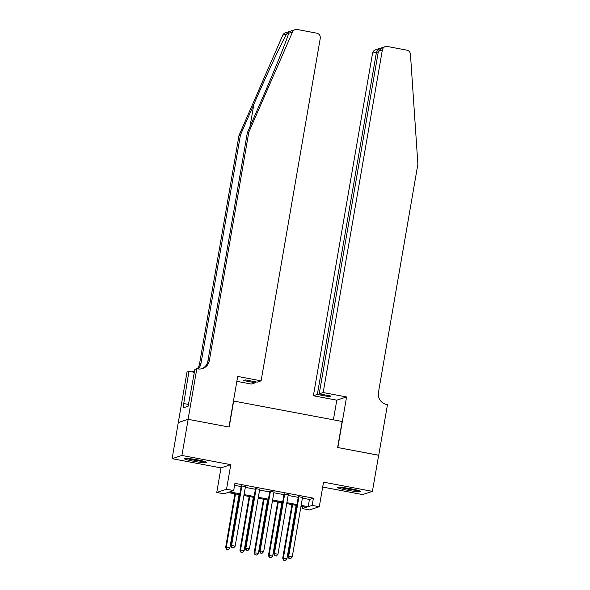 <?xml version="1.0" encoding="UTF-8"?>
<svg xmlns="http://www.w3.org/2000/svg" width="590" height="590" viewBox="0 0 590 590"><rect width="100%" height="100%" fill="white"/><g stroke="black" fill="none" stroke-linecap="round" stroke-linejoin="round"><path stroke-width="0.89" d="M193.498 461.24A11.49 1.032 -170.2 0 0 206.883 462.516A11.49 1.032 -170.2 0 0 197.628 459.883A11.49 1.032 -170.2 0 0 184.242 458.607A11.49 1.032 -170.2 0 0 193.498 461.24M346.905 490.15A11.49 1.032 -170.2 0 0 360.291 491.426A11.49 1.032 -170.2 0 0 351.035 488.793A11.49 1.032 -170.2 0 0 337.65 487.517A11.49 1.032 -170.2 0 0 346.905 490.15M239.732 494.737L227.851 492.495L223.883 493.8L216.751 492.451L226.538 489.243L233.677 490.585L229.709 491.89L239.894 493.808M188.077 419.313L228.964 427.02L237.696 376.435L261.105 380.845L320.267 38.313A4.418 4.337 71.8 0 0 316.734 33.173L297.257 29.5A4.418 4.337 71.8 0 0 292.529 32.015L248.781 132.285L209.339 360.645A10.31 10.126 -108.2 0 1 197.598 368.875L196.817 368.728L188.077 419.313L178.291 422.529L172.118 458.673L220.992 467.885L216.751 492.451M322.693 487.052L362.621 494.575L372.415 491.367L323.541 482.155L319.293 506.722L309.507 509.937L302.368 508.587L306.343 507.289L300.989 506.279M302.714 506.603L302.368 508.587M178.357 422.543L188.151 419.328L181.904 455.458L172.118 458.673M188.151 419.328L229.178 427.057L233.669 401.045L342.126 421.481L337.628 447.5L378.655 455.229L372.415 491.367M245.433 486.676L241.258 485.887M259.703 489.361L255.529 488.579M273.974 492.053L269.8 491.264M288.245 494.745L284.07 493.955M302.397 498.122L309.44 499.457L313.408 498.152L234.923 483.358L233.677 490.585M234.577 485.349L241.14 486.58M245.315 487.37L255.411 489.272M259.585 490.054L269.682 491.964M273.856 492.746L283.952 494.649M288.127 495.438L298.223 497.341M302.515 497.429L298.341 496.647M220.992 467.885L230.786 464.669L181.904 455.458M230.786 464.669L226.538 489.243M313.408 498.152L312.162 505.379L319.293 506.722M296.814 505.49L286.718 503.587M282.544 502.805L272.447 500.903M268.273 500.114L258.177 498.211M254.002 497.422L243.906 495.519M301.143 505.35L308.194 506.677L312.162 505.379M244.068 494.597L254.165 496.5M258.339 497.281L268.435 499.184M272.602 499.973L282.706 501.876M286.873 502.665L296.977 504.568M309.44 499.457L308.194 506.677M298.4 496.315L288.009 556.481L288.672 556.259L299.005 496.426M289.218 558.405L290.641 558.678L289.218 558.405L288.672 556.259L292.234 556.938L302.574 497.097M288.009 556.481L288.953 558.494M290.641 558.678L292.234 556.938M291.976 504.583L282.713 558.214L286.947 558.671L296.151 505.365M292.581 504.693L283.377 558L283.657 560.235L285.354 560.412L283.923 560.146M286.947 558.671L285.354 560.412M283.657 560.235L282.713 558.214M357.407 490.216A9.942 0.892 9.8 0 1 352.437 489.73A9.942 0.892 9.8 0 1 340.769 487.347M339.796 487.288A11.417 1.025 -170.2 0 0 352.923 489.943A11.417 1.025 -170.2 0 0 358.344 490.489M204 461.306A9.942 0.892 9.8 0 1 199.037 460.82A9.942 0.892 9.8 0 1 187.369 458.437M186.396 458.378A11.417 1.025 -170.2 0 0 199.516 461.033A11.417 1.025 -170.2 0 0 204.936 461.579M323.18 392.542L382.342 50.01L378.389 51.308L319.219 393.84L323.18 392.542L346.581 396.952L337.841 447.537L378.647 455.274M378.389 51.308L381.708 47.783L385.248 46.625A4.418 4.337 71.8 0 1 387.372 46.485L406.849 50.157A4.418 4.337 71.8 0 1 410.441 54.236L417.882 164.16L378.441 392.512A10.31 10.126 71.8 0 0 386.679 404.511L387.468 404.659L378.728 455.244M333.394 419.837L336.794 400.168L346.581 396.952M336.794 400.168L313.386 395.757L317.346 394.459L329.191 396.694L331.064 396.074L319.219 393.84M317.346 394.459L376.509 51.927L372.556 53.225A4.418 4.337 -108.2 0 1 375.454 49.833L378.994 48.675L376.509 51.927L378.227 52.252M313.386 395.757L372.556 53.225M385.248 46.625A4.418 4.337 71.8 0 0 382.342 50.01M329.191 396.694L329.353 395.75M380.196 48.542L378.994 48.675M248.781 132.285L247.335 132.765L260.743 102.018C273.642 72.607 286.821 40.15 288.658 33.283L289.019 32.199L286.615 33.955C282.072 41.706 266.606 74.915 253.855 104.283L240.44 135.029L200.998 363.381A10.31 10.126 -108.2 0 1 198.07 368.957M261.105 380.845L257.144 382.143L245.3 379.908L243.427 380.528L255.271 382.763L255.433 381.819M255.271 382.763L251.311 384.06L236.856 381.332M240.44 135.029L238.987 135.501L199.545 363.853A10.31 10.126 -108.2 0 1 197.215 368.802M201.832 368.765A10.31 10.126 -108.2 0 0 207.887 361.117L247.335 132.765M286.615 33.955L282.743 35.223L238.987 135.501M196.817 368.728L194.899 369.362L188.136 406.208L183.025 407.882L188.94 371.317L187.023 371.943L178.291 422.529M194.383 372.342L188.94 371.317M282.743 35.223A4.418 4.337 -108.2 0 1 285.339 32.848L295.133 29.64M194.626 370.94A10.31 10.126 -108.2 0 1 193.483 371.501M194.582 371.162A10.31 10.126 -108.2 0 1 191.44 371.781M188.439 404.43L183.778 403.545M284.129 493.624L273.738 553.789L274.402 553.575L284.734 493.742M274.947 555.721L276.371 555.986L274.947 555.721L274.402 553.575L277.964 554.246L288.304 494.413M273.738 553.789L274.682 555.802M276.371 555.986L277.964 554.246M269.859 490.932L259.467 551.097L260.131 550.883L270.463 491.05M260.677 553.029L262.1 553.295L260.677 553.029L260.131 550.883L263.693 551.554L274.033 491.721M259.467 551.097L260.411 553.118M262.1 553.295L263.693 551.554M255.588 488.247L245.197 548.412L245.86 548.191L256.193 488.358M246.406 550.337L247.83 550.61L246.406 550.337L245.86 548.191L249.423 548.87L259.762 489.029M245.197 548.412L246.141 550.426M247.83 550.61L249.423 548.87M241.317 485.555L230.926 545.721L231.59 545.507L241.922 485.673M232.136 547.653L233.559 547.918L232.136 547.653L231.59 545.507L235.152 546.178L245.492 486.344M230.926 545.721L231.87 547.734M233.559 547.918L235.152 546.178M277.713 501.891L268.443 555.529L272.676 555.979L281.88 502.68M278.31 502.009L269.106 555.308L269.387 557.543L271.083 557.727L269.652 557.454M272.676 555.979L271.083 557.727M269.387 557.543L268.443 555.529M263.442 499.199L254.172 552.837L258.405 553.295L267.609 499.988M264.047 499.317L254.836 552.624L255.116 554.851L256.812 555.035L255.381 554.762M258.405 553.295L256.812 555.035M255.116 554.851L254.172 552.837M249.172 496.515L239.901 550.146L244.135 550.603L253.339 497.296M249.777 496.625L240.565 549.932L240.845 552.166L242.542 552.343L241.111 552.078M244.135 550.603L242.542 552.343M240.845 552.166L239.901 550.146M234.901 493.823L225.638 547.461L229.864 547.911L239.068 494.612M235.506 493.941L226.294 547.24L226.582 549.474L228.271 549.659L226.84 549.386M229.864 547.911L228.271 549.659M226.582 549.474L225.638 547.461M253.855 104.283L249.983 126.688M200.998 363.381L199.545 363.853M207.887 361.117L209.339 360.645M292.529 32.015L288.658 33.283"/></g></svg>
